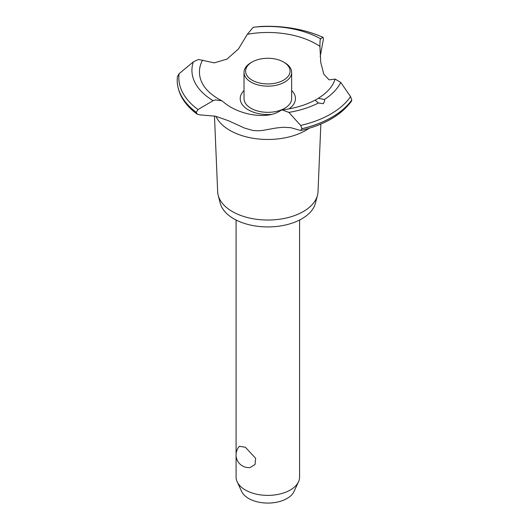 <?xml version="1.0" encoding="UTF-8"?>
<svg xmlns="http://www.w3.org/2000/svg" width="529" height="529" viewBox="0 0 529 529"><rect width="100%" height="100%" fill="white"/><g stroke="black" fill="none" stroke-linecap="round" stroke-linejoin="round"><path stroke-width="0.79" d="M236.086 455.826L236.086 477.052A31.747 18.33 0 0 0 237.157 481.767A31.747 18.33 0 0 0 245.383 490.013A31.747 18.33 0 0 0 276.078 494.754A31.747 18.33 0 0 0 298.515 481.767A31.747 18.33 0 0 0 299.586 477.052L299.586 220.024M239.399 446.317L245.383 447.243L255.619 458.286L255.051 464.502L250.151 467.53A12.703 12.703 0 0 1 239.399 446.317M298.515 481.767L294.045 491.454A27.124 15.658 180 0 1 274.875 502.543A27.124 15.658 180 0 1 248.656 498.497A27.124 15.658 180 0 1 241.621 491.454L237.157 481.767M320.852 124.097L318.008 191.762A50.189 28.976 180 0 1 317.466 195.366L315.396 203.295A48.099 27.773 180 0 1 282.876 225.539A48.099 27.773 180 0 1 233.825 218.801A48.099 27.773 180 0 1 220.269 203.295L218.206 195.366A50.189 28.976 180 0 1 217.664 191.762L214.476 115.977M317.466 195.366A50.189 28.976 180 0 1 283.531 218.583A50.189 28.976 180 0 1 232.35 211.547A50.189 28.976 180 0 1 218.206 195.366M308.996 128.362A53.654 30.98 180 0 1 305.775 130.392A53.654 30.98 180 0 1 229.897 130.392A53.654 30.98 180 0 1 215.925 116.32M320.263 39.384L320.462 38.703L323.021 37.367L323.457 38.941L320.19 56.51M215.409 116.195L200.154 114.899L197.244 114.244L196.266 112.327L198.011 109.543L213.127 100.669L215.409 99.921L221.796 100.768L223.502 102.044C238.996 115.355 267.31 119.726 280.152 110.819L282.255 109.906L288.86 112.399L300.67 125.439L301.96 128.692L300.796 130.524L290.613 127.648L282.982 127.271L275.959 128.025L262.675 130.418L258.073 130.802L253.067 130.504L244.755 128.157L228.482 120.724L215.409 116.195M260.929 26.45A88.998 51.386 180 0 1 323.021 37.367L323.12 37.38C304.678 29.221 283.954 25.577 260.949 26.45L253.265 27.27L247.321 34.299L238.5 48.906L226.994 59.096L214.285 62.878L198.448 59.46L193.336 61.873L179.106 73.696L177.4 76.692M271.225 114.403A27.607 15.936 180 0 1 248.313 109.853A27.607 15.936 180 0 1 244.021 90.519M247.321 34.299A68.4 39.49 180 0 1 316.203 44.046A68.4 39.49 180 0 1 319.926 46.373C319.966 40.647 320.224 38.233 320.7 39.139M221.796 100.768L218.742 99.108C211.421 94.81 206.211 90.023 203.11 84.746A68.4 39.49 180 0 1 202.581 60.127M323.285 103.717L318.418 102.963L315.158 100.232L318.306 98.295L324.436 99.492L324.68 101.026L323.285 103.717M300.796 130.524C324.257 124.97 341.145 115.19 351.474 101.198L351.805 99.915L350.555 96.635L340.775 82.425L335.122 79.079A68.4 39.49 180 0 1 332.562 84.746C329.666 89.665 324.918 94.182 318.306 98.288M335.122 79.079L329.071 79.859L323.814 74.153L320.746 62.415L319.926 46.373M291.644 90.519A27.607 15.936 180 0 1 288.86 108.908M284.675 62.68L283.551 62.032L284.675 62.68A23.812 13.747 180 0 1 291.644 72.4L291.644 98.579A23.812 13.747 180 0 1 276.945 111.282A23.812 13.747 180 0 1 250.997 108.306A23.812 13.747 180 0 1 244.021 98.579L244.021 72.4A23.812 13.747 180 0 1 250.997 62.68L252.121 62.032A22.225 12.828 0 0 0 252.121 80.177A22.225 12.828 0 0 0 283.551 80.177A22.225 12.828 0 0 0 283.551 62.032A22.225 12.828 0 0 0 252.121 62.032M291.644 72.4A23.812 13.747 180 0 1 276.945 85.103A23.812 13.747 180 0 1 250.997 82.121A23.812 13.747 180 0 1 244.021 72.4M351.805 99.915A90.644 52.331 180 0 1 331.928 117.213A90.644 52.331 180 0 1 301.96 128.692M351.805 99.968A90.644 52.331 180 0 1 331.928 117.266A90.644 52.331 180 0 1 301.96 128.745M318.418 102.963A75.912 43.828 180 0 1 288.86 112.399M350.555 96.635A88.998 51.386 180 0 1 330.77 114.013A88.998 51.386 180 0 1 300.67 125.439M340.775 82.425A75.912 43.828 180 0 1 324.436 99.492M196.266 112.379A90.644 52.331 180 0 1 177.195 80.382A90.644 52.331 180 0 1 177.195 80.263A90.644 52.331 180 0 1 177.195 80.236M196.266 112.327A90.644 52.331 180 0 1 177.195 80.21A90.644 52.331 180 0 1 177.195 79.899L177.413 76.421M198.011 109.543A88.998 51.386 180 0 1 179.106 73.696M213.127 100.669A75.912 43.828 180 0 1 193.336 61.873M253.265 27.27A75.912 43.828 180 0 1 320.462 38.703M236.086 220.024L236.086 453.994M299.586 433.793A12.703 12.703 0 0 0 299.586 431.962M315.363 99.981C306.02 105 294.984 108.313 282.255 109.906M197.244 114.244C184.257 104.61 177.572 93.322 177.195 80.382"/></g></svg>
